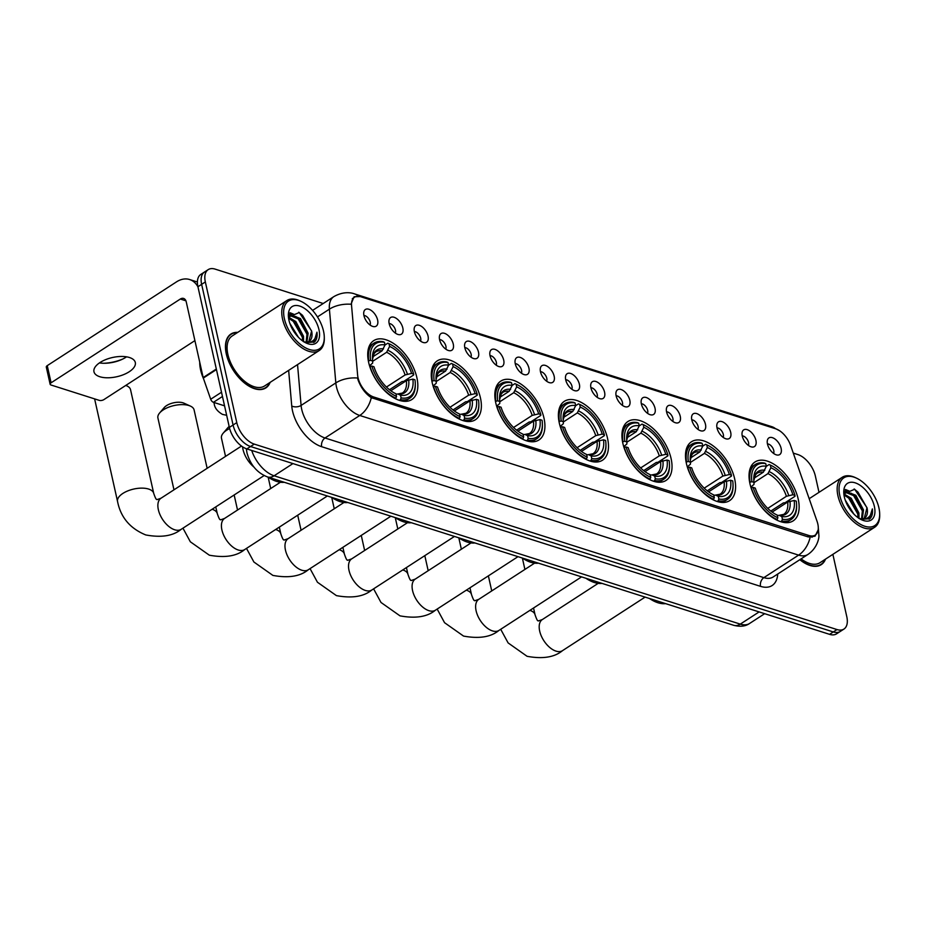 <?xml version="1.0" encoding="UTF-8"?>
<svg xmlns="http://www.w3.org/2000/svg" width="926" height="926" viewBox="0 0 926 926"><rect width="100%" height="100%" fill="white"/><g stroke="black" fill="none" stroke-linecap="round" stroke-linejoin="round"><path stroke-width="1.39" d="M544.002 418.216A35.084 19.365 57.1 0 0 525.25 387.392A35.084 19.365 57.1 0 0 500.804 381.095A35.084 19.365 57.1 0 0 495.757 402.856A35.084 19.365 57.1 0 0 514.509 433.669A35.084 19.365 57.1 0 0 538.955 439.966A35.084 19.365 57.1 0 0 544.002 418.216M734.665 478.881A35.084 19.365 57.1 0 0 715.902 448.068A35.084 19.365 57.1 0 0 691.456 441.771A35.084 19.365 57.1 0 0 686.409 463.521A35.084 19.365 57.1 0 0 705.172 494.345A35.084 19.365 57.1 0 0 729.619 500.642A35.084 19.365 57.1 0 0 734.665 478.881M671.107 458.659A35.084 19.365 57.1 0 0 652.355 427.847A35.084 19.365 57.1 0 0 627.897 421.538A35.084 19.365 57.1 0 0 622.851 443.299A35.084 19.365 57.1 0 0 641.614 474.112A35.084 19.365 57.1 0 0 666.06 480.42A35.084 19.365 57.1 0 0 671.107 458.659M607.56 438.438A35.084 19.365 57.1 0 0 588.797 407.625A35.084 19.365 57.1 0 0 564.351 401.317A35.084 19.365 57.1 0 0 559.304 423.078A35.084 19.365 57.1 0 0 578.067 453.89A35.084 19.365 57.1 0 0 602.513 460.199A35.084 19.365 57.1 0 0 607.56 438.438M480.455 397.983A35.084 19.365 57.1 0 0 461.692 367.171A35.084 19.365 57.1 0 0 437.246 360.874A35.084 19.365 57.1 0 0 432.199 382.635A35.084 19.365 57.1 0 0 450.962 413.447A35.084 19.365 57.1 0 0 475.408 419.744A35.084 19.365 57.1 0 0 480.455 397.983M416.908 377.762A35.084 19.365 57.1 0 0 398.145 346.949A35.084 19.365 57.1 0 0 373.699 340.652A35.084 19.365 57.1 0 0 368.652 362.413A35.084 19.365 57.1 0 0 387.404 393.226A35.084 19.365 57.1 0 0 411.862 399.523A35.084 19.365 57.1 0 0 416.908 377.762M798.212 499.102A35.084 19.365 57.1 0 0 779.449 468.29A35.084 19.365 57.1 0 0 755.003 461.993A35.084 19.365 57.1 0 0 749.956 483.754A35.084 19.365 57.1 0 0 768.719 514.567A35.084 19.365 57.1 0 0 793.165 520.863A35.084 19.365 57.1 0 0 798.212 499.102M742.258 436.042A9.931 5.475 -122.9 0 1 742.305 431.748A9.931 5.475 -122.9 0 1 749.169 430.602A9.931 5.475 -122.9 0 1 755.917 440.394A9.931 5.475 -122.9 0 1 752.213 447.05A9.931 5.475 -122.9 0 1 742.258 436.042M748.393 445.418A5.961 3.287 57.1 0 0 748.544 442.524A5.961 3.287 57.1 0 0 742.224 435.915M717.037 428.02A9.931 5.475 -122.9 0 1 717.083 423.726A9.931 5.475 -122.9 0 1 723.947 422.569A9.931 5.475 -122.9 0 1 730.695 432.361A9.931 5.475 -122.9 0 1 726.991 439.017A9.931 5.475 -122.9 0 1 717.037 428.02M723.171 437.396A5.961 3.287 57.1 0 0 723.333 434.491A5.961 3.287 57.1 0 0 717.002 427.881M691.815 419.987A9.931 5.475 -122.9 0 1 691.861 415.705A9.931 5.475 -122.9 0 1 698.725 414.547A9.931 5.475 -122.9 0 1 705.473 424.34A9.931 5.475 -122.9 0 1 701.769 430.995A9.931 5.475 -122.9 0 1 691.815 419.987M697.949 429.363A5.961 3.287 57.1 0 0 698.111 426.469A5.961 3.287 57.1 0 0 691.791 419.86M666.593 411.966A9.931 5.475 -122.9 0 1 666.639 407.671A9.931 5.475 -122.9 0 1 673.503 406.514A9.931 5.475 -122.9 0 1 680.251 416.306A9.931 5.475 -122.9 0 1 676.547 422.974A9.931 5.475 -122.9 0 1 666.593 411.966M672.727 421.342A5.961 3.287 57.1 0 0 672.889 418.448A5.961 3.287 57.1 0 0 666.57 411.839M641.371 403.944A9.931 5.475 -122.9 0 1 641.417 399.65A9.931 5.475 -122.9 0 1 648.281 398.493A9.931 5.475 -122.9 0 1 655.029 408.285A9.931 5.475 -122.9 0 1 651.337 414.941A9.931 5.475 -122.9 0 1 641.371 403.944M647.505 413.309A5.961 3.287 57.1 0 0 647.668 410.415A5.961 3.287 57.1 0 0 641.348 403.805M616.149 395.911A9.931 5.475 -122.9 0 1 616.195 391.629A9.931 5.475 -122.9 0 1 623.059 390.471A9.931 5.475 -122.9 0 1 629.807 400.264A9.931 5.475 -122.9 0 1 626.115 406.919A9.931 5.475 -122.9 0 1 616.149 395.911M622.284 405.287A5.961 3.287 57.1 0 0 622.446 402.393A5.961 3.287 57.1 0 0 616.126 395.784M590.938 387.89A9.931 5.475 -122.9 0 1 590.985 383.595A9.931 5.475 -122.9 0 1 597.849 382.438A9.931 5.475 -122.9 0 1 604.585 392.23A9.931 5.475 -122.9 0 1 600.893 398.886A9.931 5.475 -122.9 0 1 590.938 387.89M597.062 397.266A5.961 3.287 57.1 0 0 597.224 394.372A5.961 3.287 57.1 0 0 590.904 387.751M565.717 379.868A9.931 5.475 -122.9 0 1 565.763 375.574A9.931 5.475 -122.9 0 1 572.627 374.417A9.931 5.475 -122.9 0 1 579.375 384.209A9.931 5.475 -122.9 0 1 575.671 390.865A9.931 5.475 -122.9 0 1 565.717 379.868M571.84 389.233A5.961 3.287 57.1 0 0 572.002 386.339A5.961 3.287 57.1 0 0 565.682 379.729M540.495 371.835A9.931 5.475 -122.9 0 1 540.541 367.553A9.931 5.475 -122.9 0 1 547.405 366.395A9.931 5.475 -122.9 0 1 554.153 376.188A9.931 5.475 -122.9 0 1 550.449 382.843A9.931 5.475 -122.9 0 1 540.495 371.835M546.629 381.211A5.961 3.287 57.1 0 0 546.791 378.317A5.961 3.287 57.1 0 0 540.46 371.708M515.273 363.814A9.931 5.475 -122.9 0 1 515.319 359.519A9.931 5.475 -122.9 0 1 522.183 358.362A9.931 5.475 -122.9 0 1 528.931 368.154A9.931 5.475 -122.9 0 1 525.227 374.81A9.931 5.475 -122.9 0 1 515.273 363.814M521.407 373.19A5.961 3.287 57.1 0 0 521.57 370.296A5.961 3.287 57.1 0 0 515.238 363.675M490.051 355.781A9.931 5.475 -122.9 0 1 490.097 351.498A9.931 5.475 -122.9 0 1 496.961 350.341A9.931 5.475 -122.9 0 1 503.709 360.133A9.931 5.475 -122.9 0 1 500.005 366.789A9.931 5.475 -122.9 0 1 490.051 355.781M496.186 365.157A5.961 3.287 57.1 0 0 496.348 362.263A5.961 3.287 57.1 0 0 490.028 355.653M464.829 347.759A9.931 5.475 -122.9 0 1 464.875 343.465A9.931 5.475 -122.9 0 1 471.739 342.319A9.931 5.475 -122.9 0 1 478.487 352.111A9.931 5.475 -122.9 0 1 474.783 358.767A9.931 5.475 -122.9 0 1 464.829 347.759M470.964 357.135A5.961 3.287 57.1 0 0 471.126 354.241A5.961 3.287 57.1 0 0 464.806 347.632M439.607 339.738A9.931 5.475 -122.9 0 1 439.653 335.444A9.931 5.475 -122.9 0 1 446.517 334.286A9.931 5.475 -122.9 0 1 453.265 344.078A9.931 5.475 -122.9 0 1 449.573 350.734A9.931 5.475 -122.9 0 1 439.607 339.738M445.742 349.114A5.961 3.287 57.1 0 0 445.904 346.208A5.961 3.287 57.1 0 0 439.584 339.599M414.385 331.705A9.931 5.475 -122.9 0 1 414.431 327.422A9.931 5.475 -122.9 0 1 421.295 326.265A9.931 5.475 -122.9 0 1 428.043 336.057A9.931 5.475 -122.9 0 1 424.351 342.713A9.931 5.475 -122.9 0 1 414.385 331.705M420.52 341.081A5.961 3.287 57.1 0 0 420.682 338.187A5.961 3.287 57.1 0 0 414.362 331.577M389.175 323.683A9.931 5.475 -122.9 0 1 389.221 319.389A9.931 5.475 -122.9 0 1 396.085 318.231A9.931 5.475 -122.9 0 1 402.822 328.024A9.931 5.475 -122.9 0 1 399.129 334.691A9.931 5.475 -122.9 0 1 389.175 323.683M395.298 333.059A5.961 3.287 57.1 0 0 395.46 330.165A5.961 3.287 57.1 0 0 389.14 323.556M363.953 315.662A9.931 5.475 -122.9 0 1 363.999 311.368A9.931 5.475 -122.9 0 1 370.863 310.21A9.931 5.475 -122.9 0 1 377.611 320.002A9.931 5.475 -122.9 0 1 373.907 326.658A9.931 5.475 -122.9 0 1 363.953 315.662M370.076 325.026A5.961 3.287 57.1 0 0 370.238 322.132A5.961 3.287 57.1 0 0 363.918 315.523M767.48 444.063A9.931 5.475 -122.9 0 1 767.527 439.781A9.931 5.475 -122.9 0 1 774.391 438.623A9.931 5.475 -122.9 0 1 781.127 448.415A9.931 5.475 -122.9 0 1 777.435 455.071A9.931 5.475 -122.9 0 1 767.48 444.063M773.604 453.439A5.961 3.287 57.1 0 0 773.766 450.545A5.961 3.287 57.1 0 0 767.446 443.936M817.033 521.245A17.872 9.862 -122.9 0 1 817.82 523.989A17.872 9.862 -122.9 0 1 815.239 535.078A17.872 9.862 -122.9 0 1 808.977 535.517L373.768 397.022A17.872 9.862 -122.9 0 1 357.61 375.053L351.567 305.673A17.872 9.862 -122.9 0 1 354.554 297.2A17.872 9.862 -122.9 0 1 360.827 296.76L775.641 428.773A17.872 9.862 -122.9 0 1 790.596 445.383L817.033 521.245M253.898 467.04A19.863 10.962 -122.9 0 1 242.566 446.807M237.716 332.376A32.097 17.721 57.1 0 0 230.921 334.031A32.097 17.721 57.1 0 0 226.291 353.94A32.097 17.721 57.1 0 0 243.469 382.137A32.097 17.721 57.1 0 0 265.831 387.913A32.097 17.721 57.1 0 0 270.126 382.369M818.144 529.973L815.042 536.189L808.271 536.953L371.291 397.648C365.504 393.77 361.128 387.971 358.165 380.25L357.494 378.005A23.162 13.392 175 0 0 335.825 382.913L329.401 309.168A26.472 14.608 -122.9 0 1 333.823 296.633L312.583 310.395M323.197 303.508L215.168 269.13A19.863 10.962 57.1 0 0 208.2 269.628L200.792 274.432A19.863 10.962 57.1 0 0 197.933 286.747L229.37 427.418L233.074 425.011A19.863 10.962 57.1 0 0 250.576 446.517L833.284 631.949A19.863 10.962 57.1 0 0 840.241 631.451A19.863 10.962 57.1 0 1 833.284 631.949L250.576 446.517A19.863 10.962 57.1 0 1 233.074 425.011L201.636 284.34L233.074 425.011L236.778 422.615A19.863 10.962 57.1 0 0 254.28 444.11L836.988 629.553A19.863 10.962 57.1 0 0 843.956 629.055A19.863 10.962 57.1 0 0 846.804 616.739L832.868 554.35M204.496 272.024A19.863 10.962 57.1 0 0 201.636 284.34A19.863 10.962 57.1 0 1 204.496 272.024M317.456 316.912L329.401 309.168A23.162 13.392 175 0 1 350.989 304.249L354.091 296.76L359.971 296.563M799.832 559.698A32.097 17.721 57.1 0 0 821.235 564.652A32.097 17.721 57.1 0 0 825.517 559.107M819.001 492.343L815.366 476.068A19.863 10.962 57.1 0 0 797.876 454.562L793.293 453.103M208.2 269.628A19.863 10.962 57.1 0 0 205.34 281.944L236.778 422.615M229.37 427.418A19.863 10.962 57.1 0 0 246.86 448.913L829.58 634.345A19.863 10.962 57.1 0 0 836.537 633.859L843.956 629.055M839.778 495.456A28.463 15.707 57.1 0 0 862.303 525.274A28.463 15.707 57.1 0 0 879.677 513.93A28.463 15.707 57.1 0 0 878.924 507.911A28.463 15.707 57.1 0 0 856.469 478.129A28.463 15.707 57.1 0 0 839.778 495.456M856.469 478.129L855.416 477.631A29.782 16.436 57.1 0 0 842.22 477.295A29.782 16.436 57.1 0 0 837.937 495.769A29.782 16.436 57.1 0 0 853.865 521.928A29.782 16.436 57.1 0 0 874.63 527.276A29.782 16.436 57.1 0 0 879.7 515.099L879.677 513.93M801.094 558.876A29.782 16.436 57.1 0 0 819.973 562.707L874.63 527.276M800.006 559.582A31.773 17.536 57.1 0 0 821.049 564.374A31.773 17.536 57.1 0 0 825.089 559.385M845.207 500.028L853.853 514.057M846.422 503.096L851.607 511.522M859.328 518.548A16.552 9.133 57.1 0 0 864.618 517.993A16.552 9.133 57.1 0 0 867.002 507.726L854.686 489.275L843.841 493.836L851.214 498.281L858.9 512.981L858.981 518.317M843.968 494.924L850.056 499.033L857.742 513.733L857.985 517.646M861.55 518.849L862.372 510.724L854.686 496.035L844.223 491.845L845.241 491.162L855.844 495.283L863.53 509.971L862.303 518.803M867.002 507.726L864.271 518.201M874.375 506.464A21.842 12.061 57.1 0 0 857.129 483.603A21.842 12.061 57.1 0 0 843.748 492.192A21.842 12.061 57.1 0 0 844.327 496.903A21.842 12.061 57.1 0 0 861.643 519.799A21.842 12.061 57.1 0 0 874.375 506.464M860.729 519.347L869.884 518.745C872.072 516.662 872.894 513.386 872.361 508.918C871.343 517.252 866.829 520.412 858.819 518.398M872.361 508.918L869.144 519.266M854.142 488.974L857.927 492.053L867.049 508.015M845.137 489.923L847.29 490.722M851.214 493.222L853.297 495.063L862.419 511.013M846.584 496.22L848.656 498.061L857.789 514.011M847.151 504.624L850.635 510.261M845.473 489.484L849.049 490.965M749.655 482.284L751.9 481.705A31.507 17.386 57.1 0 1 765.756 463.637L766.346 466.276A28.463 15.707 57.1 0 0 753.752 479.182A28.463 15.707 57.1 0 0 754.007 482.377L753.984 484.402L750.836 487.099M754.123 478.163L763.383 472.167L766.346 466.276M766.323 466.345L769.124 464.528L770.316 465.084A31.507 17.386 57.1 0 1 770.895 465.35A31.507 17.386 57.1 0 1 794.994 495.422L792.887 494.75A28.463 15.707 57.1 0 0 770.907 467.734L767.943 473.614L754.007 482.643M767.758 508.386L786.394 496.301L792.887 494.75M649.496 598.509A36.403 20.094 57.1 0 0 665.586 603.625M794.994 495.422L794.983 496.313L785.074 502.737L783.373 502.911L770.791 511.071M751.333 487.736A32.827 18.115 57.1 0 0 777.192 519.521L777.863 517.773A31.507 17.386 57.1 0 1 753.174 487.423L751.09 487.898M776.555 519.937L777.192 519.521M765.756 463.637L764.575 463.081A32.827 18.115 57.1 0 0 755.303 464.482A32.827 18.115 57.1 0 0 750.06 482.018M770.895 465.35L769.842 464.852A32.827 18.115 57.1 0 0 769.124 464.528M753.174 487.423L755.28 488.095A28.463 15.707 57.1 0 0 776.96 514.983A28.463 15.707 57.1 0 0 777.273 515.122L777.863 517.773M754.007 482.377L751.9 481.705M770.907 467.734L770.316 465.084M796.591 504.983A31.507 17.386 57.1 0 1 782.412 519.22L781.741 520.968A32.827 18.115 57.1 0 0 791.012 519.579A32.827 18.115 57.1 0 0 796.615 506.152L796.591 504.983A31.507 17.386 57.1 0 0 796.279 501.14L794.172 500.468L787.679 502.019L772.134 512.101M781.741 520.968L780.664 521.674M782.412 519.22L781.822 516.569A28.463 15.707 57.1 0 0 794.172 500.468M777.308 515.539L779.136 515.319L781.822 516.569M787.679 502.019A24.493 13.52 57.1 0 1 783.674 514.405L779.136 515.319A25.465 14.052 57.1 0 0 789.982 501.174M686.108 462.051L688.342 461.484A31.507 17.386 57.1 0 1 702.209 443.415L702.799 446.054A28.463 15.707 57.1 0 0 690.206 458.96A28.463 15.707 57.1 0 0 690.449 462.155L690.437 464.181L687.289 466.866M690.576 457.942L699.836 451.934L702.799 446.054M702.776 446.124L705.577 444.306L706.758 444.862A31.507 17.386 57.1 0 1 707.348 445.128A31.507 17.386 57.1 0 1 731.447 475.2L729.341 474.529A28.463 15.707 57.1 0 0 707.348 447.501L704.385 453.393L690.449 462.421M704.2 488.164L722.847 476.08L729.341 474.529M585.938 578.275A36.403 20.094 57.1 0 0 602.039 583.403M731.447 475.2L731.436 476.091L721.528 482.515L719.826 482.689L707.232 490.849M687.787 467.514A32.827 18.115 57.1 0 0 713.645 499.299L714.305 497.551A31.507 17.386 57.1 0 1 689.627 467.202L687.543 467.676M713.008 499.716L713.645 499.299M702.209 443.415L701.028 442.86A32.827 18.115 57.1 0 0 691.757 444.26A32.827 18.115 57.1 0 0 686.502 461.796M707.348 445.128L706.283 444.63A32.827 18.115 57.1 0 0 705.577 444.306M689.627 467.202L691.734 467.873A28.463 15.707 57.1 0 0 713.414 494.762A28.463 15.707 57.1 0 0 713.715 494.901L714.305 497.551M690.449 462.155L688.342 461.484M707.348 447.501L706.758 444.862M733.033 484.761A31.507 17.386 57.1 0 1 718.865 498.998L718.194 500.746A32.827 18.115 57.1 0 0 727.466 499.357A32.827 18.115 57.1 0 0 733.056 485.93L733.033 484.761A31.507 17.386 57.1 0 0 732.721 480.918L730.614 480.247L724.12 481.798L708.575 491.88M718.194 500.746L717.118 501.452M718.865 498.998L718.275 496.348A28.463 15.707 57.1 0 0 730.614 480.247M713.761 495.317L715.59 495.097L718.275 496.348M724.12 481.798A24.493 13.52 57.1 0 1 720.115 494.183L715.59 495.097A25.465 14.052 57.1 0 0 726.435 480.953M622.55 441.829L624.795 441.262A31.507 17.386 57.1 0 1 638.651 423.182L639.253 425.833A28.463 15.707 57.1 0 0 626.659 438.727A28.463 15.707 57.1 0 0 626.902 441.933L626.879 443.959L623.73 446.645M627.018 437.72L636.278 431.713L639.253 425.833M639.218 425.902L642.031 424.085L643.211 424.64A31.507 17.386 57.1 0 1 643.802 424.907A31.507 17.386 57.1 0 1 667.889 454.979L665.782 454.307A28.463 15.707 57.1 0 0 643.802 427.28L640.838 433.16L626.902 442.2M640.653 467.943L659.3 455.858L665.782 454.307M524.903 569.432L522.368 558.042A36.403 20.094 57.1 0 0 538.481 563.182M667.889 454.979L667.877 455.87L657.969 462.294L656.268 462.468L643.686 470.628M624.228 447.293A32.827 18.115 57.1 0 0 650.087 479.078L650.758 477.33A31.507 17.386 57.1 0 1 626.069 446.98L623.985 447.455M649.45 479.483L650.087 479.078M638.651 423.182L637.47 422.638A32.827 18.115 57.1 0 0 628.198 424.027A32.827 18.115 57.1 0 0 622.955 441.575M643.802 424.907L642.737 424.409A32.827 18.115 57.1 0 0 642.031 424.085M626.069 446.98L628.175 447.652A28.463 15.707 57.1 0 0 649.867 474.54A28.463 15.707 57.1 0 0 650.168 474.679L650.758 477.33M626.902 441.933L624.795 441.262M643.802 427.28L643.211 424.64M669.486 464.539A31.507 17.386 57.1 0 1 655.307 478.777L654.636 480.525A32.827 18.115 57.1 0 0 663.907 479.136A32.827 18.115 57.1 0 0 669.51 465.709L669.486 464.539A31.507 17.386 57.1 0 0 669.174 460.697L667.067 460.025L660.574 461.576L645.028 471.647M654.636 480.525L653.559 481.219M655.307 478.777L654.717 476.126A28.463 15.707 57.1 0 0 667.067 460.025M650.202 475.096L652.031 474.876L654.717 476.126M660.574 461.576A24.493 13.52 57.1 0 1 656.569 473.95L652.031 474.876A25.465 14.052 57.1 0 0 662.889 460.731M559.003 421.608L561.237 421.041A31.507 17.386 57.1 0 1 575.104 402.96L575.694 405.611A28.463 15.707 57.1 0 0 563.101 418.506A28.463 15.707 57.1 0 0 563.355 421.712L563.332 423.738L560.184 426.423M563.471 417.499L572.731 411.491L575.694 405.611M575.671 405.681L578.472 403.863L579.653 404.407A31.507 17.386 57.1 0 1 580.243 404.674A31.507 17.386 57.1 0 1 604.342 434.757L602.236 434.086A28.463 15.707 57.1 0 0 580.243 407.058L577.28 412.938L563.344 421.978M577.095 447.709L595.742 435.637L602.236 434.086M461.356 549.211L458.81 537.821A36.403 20.094 57.1 0 0 474.934 542.949M604.342 434.757L604.331 435.648L594.423 442.072L592.721 442.246L580.127 450.406M560.681 427.071A32.827 18.115 57.1 0 0 586.54 458.856L587.211 457.097A31.507 17.386 57.1 0 1 562.522 426.759L560.438 427.222M585.903 459.261L586.54 458.856M575.104 402.96L573.923 402.416A32.827 18.115 57.1 0 0 564.652 403.805A32.827 18.115 57.1 0 0 559.397 421.353M580.243 404.674L579.19 404.187A32.827 18.115 57.1 0 0 578.472 403.863M562.522 426.759L564.629 427.43A28.463 15.707 57.1 0 0 586.308 454.319A28.463 15.707 57.1 0 0 586.609 454.458L587.211 457.097M563.355 421.712L561.237 421.041M580.243 407.058L579.653 404.407M605.94 444.318A31.507 17.386 57.1 0 1 591.76 458.555L591.089 460.303A32.827 18.115 57.1 0 0 600.361 458.902A32.827 18.115 57.1 0 0 605.951 445.487L605.94 444.318A31.507 17.386 57.1 0 0 605.616 440.475L603.509 439.804L597.027 441.355L581.47 451.425M591.089 460.303L590.012 460.998M591.76 458.555L591.17 455.905A28.463 15.707 57.1 0 0 603.509 439.804M586.656 454.863L588.485 454.654L591.17 455.905M597.027 441.355A24.493 13.52 57.1 0 1 593.01 453.728L588.485 454.654A25.465 14.052 57.1 0 0 599.33 440.498M229.648 428.53A18.532 8.623 167.4 0 0 223.178 433.194L227.75 427.835A11.911 5.544 -12.6 0 1 229.173 426.504M223.178 433.194A18.532 8.623 167.4 0 0 221.476 438.218L225.539 456.391M495.445 401.386L497.69 400.819A31.507 17.386 57.1 0 1 511.557 382.739L512.147 385.39A28.463 15.707 57.1 0 0 499.554 398.284A28.463 15.707 57.1 0 0 499.797 401.49L499.774 403.505L496.637 406.201M499.913 397.277L509.184 391.27L512.147 385.39M512.113 385.459L514.925 383.642L516.106 384.186A31.507 17.386 57.1 0 1 516.696 384.452A31.507 17.386 57.1 0 1 540.796 414.535L538.677 413.864A28.463 15.707 57.1 0 0 516.696 386.837L513.733 392.717L499.797 401.745M513.548 427.488L532.195 415.404L538.677 413.864M395.286 517.611A36.403 20.094 57.1 0 0 411.375 522.727M540.796 414.535L540.784 415.427L530.864 421.851L529.163 422.024L516.581 430.173M497.123 406.838A32.827 18.115 57.1 0 0 522.982 438.623L523.653 436.875A31.507 17.386 57.1 0 1 498.964 406.537L496.88 407M522.345 439.04L522.982 438.623M511.557 382.739L510.365 382.195A32.827 18.115 57.1 0 0 501.093 383.584A32.827 18.115 57.1 0 0 495.85 401.12M516.696 384.452L515.632 383.954A32.827 18.115 57.1 0 0 514.925 383.642M498.964 406.537L501.082 407.209A28.463 15.707 57.1 0 0 522.762 434.086A28.463 15.707 57.1 0 0 523.063 434.236L523.653 436.875M499.797 401.49L497.69 400.819M516.696 386.837L516.106 384.186M542.381 424.096A31.507 17.386 57.1 0 1 528.202 438.322L527.542 440.081A32.827 18.115 57.1 0 0 536.814 438.681A32.827 18.115 57.1 0 0 542.404 425.265L542.381 424.096A31.507 17.386 57.1 0 0 542.069 420.254L539.962 419.582L533.469 421.122L517.923 431.203M527.542 440.081L526.454 440.776M528.202 438.322L527.612 435.683A28.463 15.707 57.1 0 0 539.962 419.582M523.109 434.641L524.926 434.433L527.612 435.683M533.469 421.122A24.493 13.52 57.1 0 1 529.464 433.507L524.926 434.433A25.465 14.052 57.1 0 0 535.784 420.277M159.631 412.973L164.203 407.602A11.911 5.544 -12.6 0 1 183.07 402.833A11.911 5.544 -12.6 0 1 183.985 403.18L190.409 406.097A18.532 8.623 167.4 0 0 188.973 405.553A18.532 8.623 167.4 0 0 159.631 412.973A18.532 8.623 167.4 0 0 157.918 417.996L173.972 489.819M431.898 381.165L434.144 380.598A31.507 17.386 57.1 0 1 447.999 362.517L448.589 365.168A28.463 15.707 57.1 0 0 435.996 378.063A28.463 15.707 57.1 0 0 436.25 381.257L436.227 383.283L433.079 385.98M436.366 377.044L445.626 371.048L448.589 365.168M448.566 365.238L451.367 363.42L452.548 363.964A31.507 17.386 57.1 0 1 453.138 364.231A31.507 17.386 57.1 0 1 477.237 394.302L475.131 393.643A28.463 15.707 57.1 0 0 453.15 366.615L450.175 372.495L436.239 381.524M450.001 407.266L468.637 395.182L475.131 393.643M331.74 497.389A36.403 20.094 57.1 0 0 347.829 502.505M477.237 394.302L477.226 395.194L467.317 401.629L465.616 401.803L453.022 409.952M433.576 386.617A32.827 18.115 57.1 0 0 459.435 418.402L460.106 416.654A31.507 17.386 57.1 0 1 435.417 386.316L433.333 386.779M458.798 418.818L459.435 418.402M447.999 362.517L446.818 361.962A32.827 18.115 57.1 0 0 437.547 363.362A32.827 18.115 57.1 0 0 432.292 380.899M453.138 364.231L452.085 363.733A32.827 18.115 57.1 0 0 451.367 363.42M435.417 386.316L437.523 386.987A28.463 15.707 57.1 0 0 459.203 413.864A28.463 15.707 57.1 0 0 459.516 414.003L460.106 416.654M436.25 381.257L434.144 380.598M453.15 366.615L452.548 363.964M478.835 403.863A31.507 17.386 57.1 0 1 464.655 418.101L463.984 419.848A32.827 18.115 57.1 0 0 473.255 418.459A32.827 18.115 57.1 0 0 478.846 405.032L478.835 403.863A31.507 17.386 57.1 0 0 478.522 400.02L476.404 399.361L469.922 400.9L454.365 410.982M463.984 419.848L462.907 420.554M464.655 418.101L464.065 415.461A28.463 15.707 57.1 0 0 476.404 399.361M459.551 414.42L461.38 414.2L464.065 415.461M469.922 400.9A24.493 13.52 57.1 0 1 465.905 413.285L461.38 414.2A25.465 14.052 57.1 0 0 472.225 400.055M207.146 468.313L194.101 409.917A18.532 8.623 167.4 0 0 190.409 406.097M368.351 360.932L370.585 360.364A31.507 17.386 57.1 0 1 384.452 342.296L385.042 344.935A28.463 15.707 57.1 0 0 372.449 357.841A28.463 15.707 57.1 0 0 372.692 361.036L372.669 363.061L369.532 365.747M372.808 356.823L382.079 350.815L385.042 344.935M385.019 345.004L387.82 343.187L389.001 343.743A31.507 17.386 57.1 0 1 389.591 344.009A31.507 17.386 57.1 0 1 413.69 374.081L411.584 373.41A28.463 15.707 57.1 0 0 389.591 346.382L386.628 352.274L372.692 361.302M386.443 387.045L405.09 374.961L411.584 373.41M268.181 477.156A36.403 20.094 57.1 0 0 284.282 482.284M413.69 374.081L413.679 374.972L403.759 381.396L402.058 381.57L389.476 389.73M370.018 366.395A32.827 18.115 57.1 0 0 395.877 398.18L396.548 396.432A31.507 17.386 57.1 0 1 371.87 366.083L369.775 366.557M395.24 398.597L395.877 398.18M384.452 342.296L383.271 341.74A32.827 18.115 57.1 0 0 373.988 343.141A32.827 18.115 57.1 0 0 368.745 360.677M389.591 344.009L388.526 343.511A32.827 18.115 57.1 0 0 387.82 343.187M371.87 366.083L373.977 366.754A28.463 15.707 57.1 0 0 395.657 393.643A28.463 15.707 57.1 0 0 395.958 393.781L396.548 396.432M372.692 361.036L370.585 360.364M389.591 346.382L389.001 343.743M415.276 383.642A31.507 17.386 57.1 0 1 401.108 397.879L400.437 399.627A32.827 18.115 57.1 0 0 409.709 398.238A32.827 18.115 57.1 0 0 415.299 384.811L415.276 383.642A31.507 17.386 57.1 0 0 414.964 379.799L412.857 379.128L406.364 380.679L390.818 390.76M400.437 399.627L399.349 400.333M401.108 397.879L400.507 395.228A28.463 15.707 57.1 0 0 412.857 379.128M396.004 394.198L397.821 393.978L400.507 395.228M406.364 380.679A24.493 13.52 57.1 0 1 402.359 393.064L397.821 393.978A25.465 14.052 57.1 0 0 408.679 379.834M264.118 475.559L181.183 529.313C173.185 535.946 161.379 537.832 145.776 534.95C130.115 528.526 120.704 517.379 117.556 501.51A18.532 8.623 -12.6 0 1 127.892 490.861A18.532 8.623 -12.6 0 1 148.611 489.055A18.532 8.623 -12.6 0 1 153.728 493.419L130.543 389.684A18.532 8.623 167.4 0 0 126.862 385.876A18.532 8.623 167.4 0 0 125.751 385.436M103.724 363.27A26.472 12.316 167.4 0 0 122.869 358.987M126.573 356.834A21.182 9.85 -12.6 0 1 121.919 359.438A21.182 9.85 -12.6 0 1 104.777 363.27A21.182 9.85 -12.6 0 1 99.464 362.899M99.811 376.732A21.182 9.85 167.4 0 0 123.494 374.671A21.182 9.85 167.4 0 0 135.312 362.506A21.182 9.85 167.4 0 0 129.455 357.517A21.182 9.85 167.4 0 0 105.784 359.577A21.182 9.85 167.4 0 0 93.966 371.743A21.182 9.85 167.4 0 0 99.811 376.732M222.46 396.478L213.455 402.312L224.555 405.843M197.944 286.84A26.472 18.323 -72.3 0 0 189.622 279.536A26.472 18.323 -72.3 0 0 176.472 281.886L47.249 365.643L51.092 382.797L180.315 299.04A6.621 4.584 107.7 0 1 183.603 298.45A6.621 4.584 107.7 0 1 186.219 301.76L203.164 377.565L216.325 369.034M51.092 382.797A3.31 1.539 167.4 0 0 50.131 384.244L46.3 367.09A3.31 1.539 -12.6 0 1 47.249 365.643M50.131 384.244A3.31 1.539 167.4 0 0 51.046 385.019L99.302 400.379A3.31 1.539 167.4 0 0 103.897 399.604L194.911 340.618M213.455 402.312A3.31 1.829 -122.9 0 1 210.688 399.245L203.315 378.074A3.31 1.829 -122.9 0 1 203.164 377.565M284.386 318.718A28.463 15.707 57.1 0 0 306.911 348.535A28.463 15.707 57.1 0 0 324.285 337.191A28.463 15.707 57.1 0 0 323.533 331.172A28.463 15.707 57.1 0 0 301.077 301.39A28.463 15.707 57.1 0 0 284.386 318.718M301.077 301.39L300.012 300.892A29.782 16.436 57.1 0 0 286.829 300.556A29.782 16.436 57.1 0 0 282.546 319.03A29.782 16.436 57.1 0 0 298.473 345.19A29.782 16.436 57.1 0 0 319.227 350.537A29.782 16.436 57.1 0 0 324.308 338.36L324.285 337.191M286.829 300.556L232.171 335.976A29.782 16.436 57.1 0 0 227.889 354.45A29.782 16.436 57.1 0 0 243.816 380.609A29.782 16.436 57.1 0 0 264.581 385.968L319.227 350.537M237.299 332.654A31.773 17.536 57.1 0 0 231.095 334.309A31.773 17.536 57.1 0 0 226.523 354.021A31.773 17.536 57.1 0 0 243.515 381.929A31.773 17.536 57.1 0 0 265.658 387.635A31.773 17.536 57.1 0 0 269.697 382.646M199.727 362.159A33.093 18.265 57.1 0 0 200.606 369.937A33.093 18.265 57.1 0 0 203.639 379.012M289.815 323.29L298.461 337.319M291.03 326.357L296.216 334.784M303.936 341.81A16.552 9.133 57.1 0 0 309.226 341.243A16.552 9.133 57.1 0 0 311.611 330.987L299.283 312.537L288.437 317.097L295.822 321.542L303.508 336.242L303.578 341.578M288.565 318.185L294.665 322.294L302.351 336.983L302.582 340.907M288.831 315.095L289.838 314.423L300.452 318.544L308.138 333.233L306.911 342.064M288.819 315.106L299.295 319.296L306.981 333.985L306.159 342.111M311.611 330.987L308.867 341.462M318.984 329.725A21.842 12.061 57.1 0 0 301.726 306.853A21.842 12.061 57.1 0 0 288.356 315.453A21.842 12.061 57.1 0 0 288.935 320.165A21.842 12.061 57.1 0 0 306.251 343.06A21.842 12.061 57.1 0 0 318.984 329.725M305.325 342.608L314.493 342.007C316.68 339.911 317.502 336.647 316.958 332.179C315.94 340.513 311.425 343.673 303.427 341.659M316.958 332.179L313.74 342.527M298.739 312.236L302.524 315.315L311.657 331.265M289.745 313.185L291.898 313.983M295.822 316.472L297.894 318.324L307.027 334.274M291.192 319.482L293.264 321.322L302.397 337.272M291.759 327.885L295.244 333.522M290.081 312.745L293.658 314.227M373.768 397.022L372.113 398.087M808.977 535.517L807.252 536.629M777.724 574.027A33.093 18.265 -122.9 0 1 760.524 586.355L321.669 446.702A6.621 4.584 107.7 0 1 325.014 437.986L763.869 577.639A26.472 14.608 57.1 0 0 773.164 576.979L807.9 554.466A26.472 14.608 -122.9 0 1 798.606 555.125A23.162 16.031 -72.3 0 0 810.146 537.3M321.669 446.702A33.093 18.265 -122.9 0 1 292.512 410.866A33.093 18.265 -122.9 0 1 291.748 406.016L288.646 370.365M301.702 409.315A26.472 14.608 57.1 0 0 325.014 437.986L359.763 415.473A26.472 14.608 -122.9 0 1 336.439 386.802A26.472 14.608 -122.9 0 1 335.825 382.913L301.089 405.426A26.472 14.608 57.1 0 0 301.702 409.315M371.291 397.648A23.162 16.031 107.7 0 1 359.763 415.473L798.606 555.125L763.869 577.639A6.621 4.584 107.7 0 0 760.524 586.355M358.628 296.181A23.162 16.031 -72.3 0 0 354.612 293.912C352.528 293.114 344.391 290.625 333.823 296.633M354.612 293.912L771.786 426.666A23.162 16.031 107.7 0 1 775.594 428.75M254.28 444.11L246.86 448.913M836.988 629.553L829.58 634.345M205.34 281.944L197.933 286.747M297.535 364.601L301.089 405.426A6.621 3.831 -5 0 1 291.748 406.016M251.722 450.464A26.472 14.608 57.1 0 0 274.119 475.779L740.291 624.124A26.472 14.608 57.1 0 0 749.574 623.476C745.534 626.346 740.244 626.96 733.716 625.305L267.545 476.959A13.242 9.167 107.7 0 0 274.119 475.779L292.94 463.579M759.112 611.924L740.291 624.124A13.242 9.167 107.7 0 1 733.716 625.305M645.109 597.108L562.499 650.654A18.532 10.232 -122.9 0 1 555.994 651.117A18.532 10.232 -122.9 0 1 539.673 631.046A18.532 10.232 -122.9 0 1 542.335 619.552L538.319 620.976C538.018 619.922 537.971 623.267 535.043 614.76L533.538 608.012M529.869 610.384A18.532 8.623 -12.6 0 1 529.927 610.396A18.532 8.623 -12.6 0 1 535.043 614.76M763.383 472.167A24.493 13.52 57.1 0 0 757.028 473.302L755.466 474.853L753.822 480.594A25.465 14.052 57.1 0 1 764.83 470.258M786.394 496.301A24.493 13.52 57.1 0 0 767.943 473.614M788.709 495.456A25.465 14.052 57.1 0 0 769.39 471.704M581.563 576.886L498.94 630.432A18.532 10.232 -122.9 0 1 492.447 630.895A18.532 10.232 -122.9 0 1 476.114 610.824A18.532 10.232 -122.9 0 1 478.777 599.33L474.772 600.754C474.471 599.689 474.413 603.046 471.484 594.538L469.98 587.79M466.322 590.163A18.532 8.623 -12.6 0 1 466.368 590.175A18.532 8.623 -12.6 0 1 471.484 594.538M699.836 451.934A24.493 13.52 57.1 0 0 693.481 453.08L691.907 454.631L690.264 460.361A25.465 14.052 57.1 0 1 701.283 450.036M722.847 476.08A24.493 13.52 57.1 0 0 704.385 453.393M725.162 475.235A25.465 14.052 57.1 0 0 705.832 451.483M518.004 556.665L435.394 610.211A18.532 10.232 -122.9 0 1 428.888 610.662A18.532 10.232 -122.9 0 1 412.568 590.603A18.532 10.232 -122.9 0 1 415.23 579.109L411.213 580.533C410.912 579.468 410.866 582.824 407.938 574.317L406.433 567.569M402.775 569.941A18.532 8.623 -12.6 0 1 402.822 569.953A18.532 8.623 -12.6 0 1 407.938 574.317M636.278 431.713A24.493 13.52 57.1 0 0 629.923 432.847L628.36 434.398L626.717 440.139A25.465 14.052 57.1 0 1 637.736 429.803M659.3 455.858A24.493 13.52 57.1 0 0 640.838 433.16M661.604 455.013A25.465 14.052 57.1 0 0 642.285 431.261M454.458 536.432L371.835 589.989A18.532 10.232 -122.9 0 1 365.342 590.441A18.532 10.232 -122.9 0 1 349.009 570.381A18.532 10.232 -122.9 0 1 351.683 558.876L347.667 560.311C347.366 559.246 347.308 562.603 344.391 554.095L342.875 547.347M339.217 549.708A18.532 8.623 -12.6 0 1 339.263 549.731A18.532 8.623 -12.6 0 1 344.391 554.095M572.731 411.491A24.493 13.52 57.1 0 0 566.376 412.626L564.802 414.177L563.17 419.918M595.742 435.637A24.493 13.52 57.1 0 0 577.28 412.938M574.178 409.581A25.465 14.052 57.1 0 0 563.158 419.895M598.057 434.78A25.465 14.052 57.1 0 0 578.727 411.028M390.899 516.21L308.289 569.756A18.532 10.232 -122.9 0 1 301.783 570.219A18.532 10.232 -122.9 0 1 285.463 550.148A18.532 10.232 -122.9 0 1 288.125 538.654L284.12 540.078C283.807 539.025 283.761 542.381 280.833 533.862L279.328 527.114M275.67 529.487A18.532 8.623 -12.6 0 1 275.716 529.51A18.532 8.623 -12.6 0 1 280.833 533.862M509.184 391.27A24.493 13.52 57.1 0 0 502.818 392.404L501.255 393.955L499.612 399.696A25.465 14.052 57.1 0 1 510.631 389.36M532.195 415.404A24.493 13.52 57.1 0 0 513.733 392.717M534.499 414.559A25.465 14.052 57.1 0 0 515.18 390.807M327.353 495.989L244.73 549.535A18.532 10.232 -122.9 0 1 238.237 549.998A18.532 10.232 -122.9 0 1 221.904 529.927A18.532 10.232 -122.9 0 1 224.578 518.433L220.562 519.856C220.261 518.803 220.214 522.16 217.286 513.641L215.77 506.892M212.112 509.265A18.532 8.623 -12.6 0 1 212.17 509.277A18.532 8.623 -12.6 0 1 217.286 513.641M445.626 371.048A24.493 13.52 57.1 0 0 439.271 372.183L437.697 373.734L436.065 379.475M468.637 395.182A24.493 13.52 57.1 0 0 450.175 372.495M447.073 369.138A25.465 14.052 57.1 0 0 436.065 379.452M470.952 394.337A25.465 14.052 57.1 0 0 451.633 370.585M181.183 529.313A18.532 10.232 -122.9 0 1 174.678 529.776A18.532 10.232 -122.9 0 1 158.358 509.705A18.532 10.232 -122.9 0 1 161.02 498.211L157.015 499.635C156.702 498.57 156.656 501.927 153.728 493.419M382.079 350.815A24.493 13.52 57.1 0 0 375.713 351.961L374.15 353.512L372.507 359.242A25.465 14.052 57.1 0 1 383.526 348.917M405.09 374.961A24.493 13.52 57.1 0 0 386.628 352.274M407.394 374.116A25.465 14.052 57.1 0 0 388.075 350.364M180.315 299.04L185.941 300.834M216.441 369.567L203.315 378.074M210.688 399.245L221.511 392.23M213.906 402.463L214.195 403.759A5.961 2.766 -12.6 0 1 214.404 402.625M354.554 297.2L352.308 298.658M815.239 535.078L811.859 537.265M807.9 554.466C816.628 548.62 819.012 539.187 818.931 535.888L818.283 527.484M771.786 426.666L779.715 430.798M267.545 476.959C257.208 472.931 250.356 464.91 246.976 452.895L246.409 449.214M749.574 623.476L764.656 613.695M818.92 565.751L821.049 564.374M809.174 498.709L842.22 477.295M562.499 650.654C554.5 657.298 542.694 659.173 527.079 656.303L508.108 642.91L500.711 629.286M491.729 590.938L488.372 575.868M750.5 467.584L755.303 464.482M786.22 522.692L791.012 519.579M598.161 583.368L542.335 619.552M498.94 630.432C490.942 637.065 479.147 638.952 463.532 636.069L444.549 622.689L437.165 609.065M428.182 570.705L424.814 555.646M686.953 447.362L691.757 444.26M722.662 502.459L727.466 499.357M534.615 563.135L478.777 599.33M435.394 610.211C427.395 616.843 415.589 618.73 399.974 615.848L381.003 602.467L373.606 588.843M364.636 550.484L361.267 535.425M623.406 427.141L628.198 424.027M659.115 482.238L663.907 479.136M397.81 528.989L395.263 517.599M471.068 542.914L415.23 579.109M371.835 589.989C363.849 596.622 352.042 598.497 336.427 595.626L317.444 582.246L310.06 568.61M301.077 530.262L297.709 515.203M559.848 406.919L564.652 403.805M595.557 462.016L600.361 458.902M334.251 508.756L331.705 497.378M407.509 522.692L351.683 558.876M308.289 569.756C300.29 576.4 288.484 578.275 272.881 575.405L253.898 562.013L246.501 548.389M237.531 510.041L234.162 494.982M496.301 386.698L501.093 383.584M532.01 441.795L536.814 438.681M270.705 488.534L268.158 477.156M343.963 502.471L288.125 538.654M244.73 549.535C236.743 556.179 224.937 558.054 209.322 555.183L190.339 541.791L182.954 528.167M432.743 366.476L437.547 363.362M468.463 421.573L473.255 418.459M280.404 482.249L224.578 518.433M117.556 501.51L94.614 398.886M369.196 346.243L373.988 343.141M404.905 401.352L409.709 398.238M241.489 446.054L161.02 498.211M125.809 385.401L126.862 385.876M189.622 279.536L197.4 282.013M263.528 389.013L265.658 387.635M228.965 335.687L231.095 334.309M214.195 403.759C214.658 407.868 217.413 411.399 222.448 414.373L226.673 415.311"/></g></svg>
